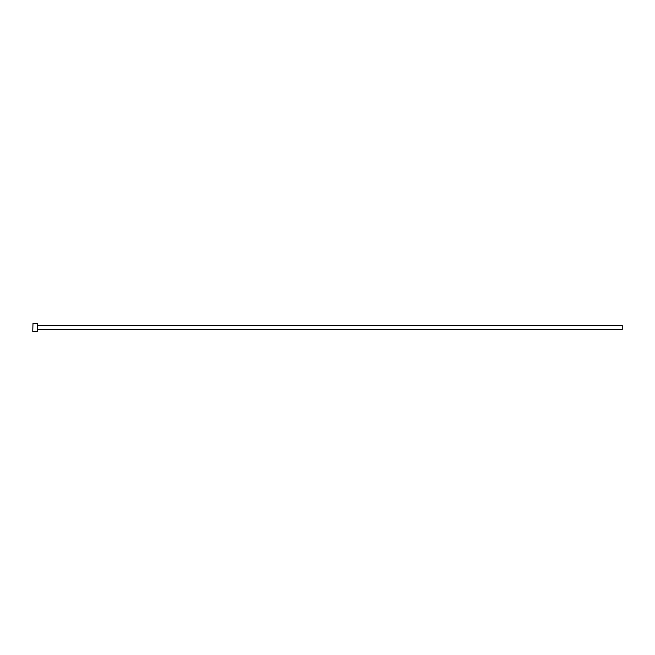 <?xml version="1.0" encoding="UTF-8"?>
<svg xmlns="http://www.w3.org/2000/svg" width="655" height="655" viewBox="0 0 655 655"><rect width="100%" height="100%" fill="white"/><g stroke="black" fill="none" stroke-linecap="round" stroke-linejoin="round"><path stroke-width="0.98" d="M36.23 331.52L33.569 331.627L36.23 331.536M37.229 323.373L37.229 331.627L37.229 323.373L32.987 323.373L32.75 331.389L32.987 323.373M37.818 325.437L622.25 325.437L622.25 329.563L37.818 329.563L37.466 325.085M33.569 331.627L35.19 331.627M37.229 331.627L36.524 331.627M36.23 331.627L32.987 331.627"/></g></svg>
